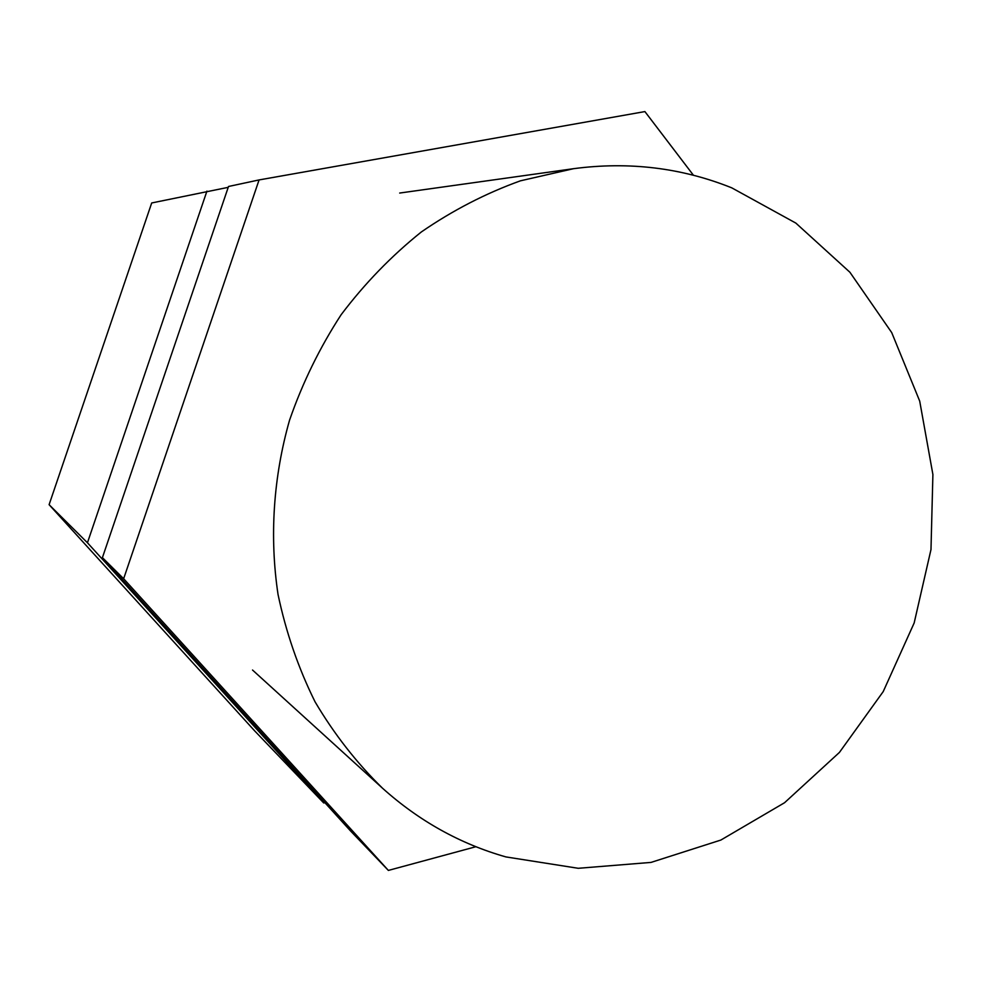 <?xml version="1.0" encoding="UTF-8"?>
<svg xmlns="http://www.w3.org/2000/svg" width="982" height="982" viewBox="0 0 982 982"><rect width="100%" height="100%" fill="white"/><g stroke="black" fill="none" stroke-linecap="round" stroke-linejoin="round"><path stroke-width="1.47" d="M324.882 802.675L323.741 802.969L254.498 730.694L49.1 504.674L151.694 202.967L228.217 187.341M323.741 802.969L87.447 542.764L49.1 504.674M87.447 542.764L206.932 191.109M475.902 846.717L388.369 870.42L123.646 578.729L259.076 179.927L644.904 111.58L693.439 175.25M259.076 179.927L228.511 186.482L102.41 557.641L350.562 830.968L388.369 870.42M123.646 578.729L102.41 557.641M731.762 187.844C681.668 167.75 628.934 161.367 573.574 168.683L520.46 180.811C485.685 193.344 452.641 210.394 421.339 231.961C391.45 255.909 364.715 283.491 341.147 314.706C319.715 347.653 302.505 382.833 289.53 420.259C273.291 477.375 269.412 536.933 278.041 594.491C285.995 632.285 298.319 668.055 315.038 701.786C334.04 733.935 356.503 762.719 382.44 788.141C418.995 820.964 460.141 843.894 505.89 856.918L578.238 868.297L651.041 862.405L720.862 840.052L784.557 802.724L839.426 752.421L883.223 691.586L914.168 622.956L930.985 549.552L932.9 474.515L919.704 401.098L891.717 332.603L849.909 272.26L795.85 223.098L731.762 187.844M573.574 168.683L399.686 193.049M382.44 788.141L252.521 670.031"/></g></svg>

